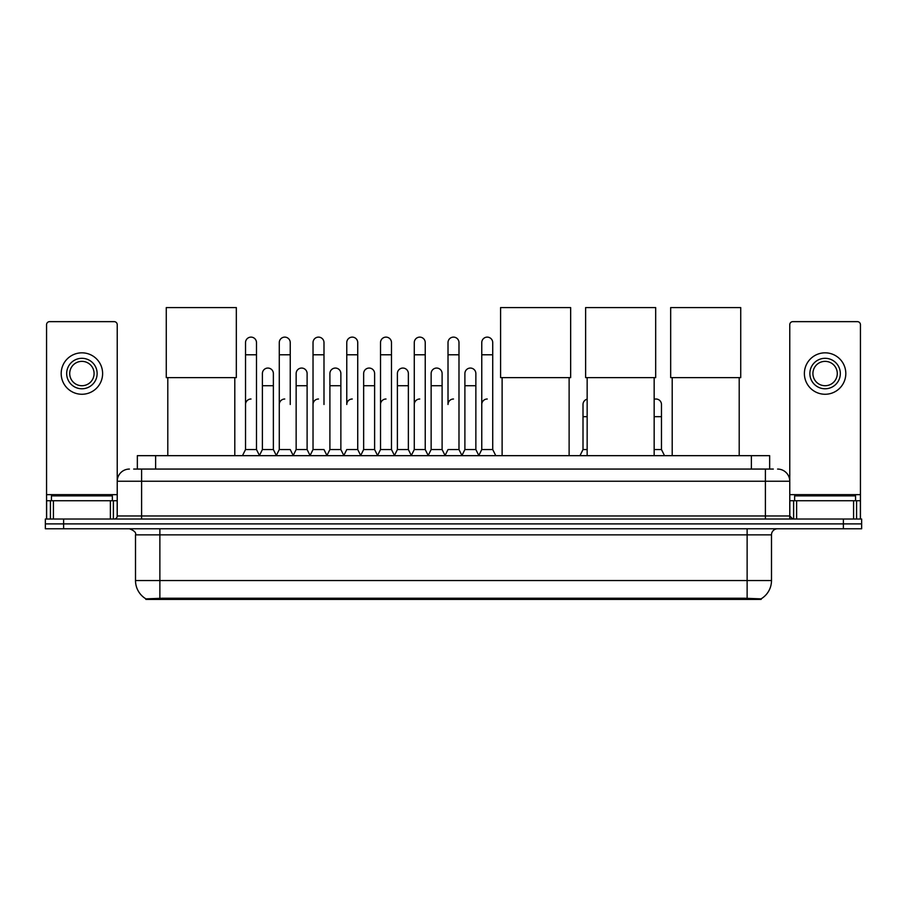 <?xml version="1.0" encoding="UTF-8"?>
<svg xmlns="http://www.w3.org/2000/svg" width="907" height="907" viewBox="0 0 907 907"><rect width="100%" height="100%" fill="white"/><g stroke="black" fill="none" stroke-linecap="round" stroke-linejoin="round"><path stroke-width="1.36" d="M133.68 469.066L141.605 469.066L133.68 469.066L137.342 469.066L137.342 455.665L769.658 455.665L769.658 469.066M761.132 599.425L145.868 599.425L145.868 598.835M135.506 580.548L159.87 580.548L159.87 534.858L135.506 534.858L135.506 580.548A21.326 21.326 0 0 0 145.936 598.869L162.308 598.246L744.692 598.246L761.064 598.869A21.326 21.326 0 0 0 771.494 580.548L771.494 534.858A6.088 6.088 0 0 1 777.582 528.77M861.65 528.77L861.65 523.895L45.35 523.895L45.35 528.77L63.626 528.77L63.626 523.895L45.35 523.895L45.35 519.019L63.626 519.019L63.626 523.895L861.65 523.895L861.65 528.77L63.626 528.77M129.418 469.066A12.188 12.188 0 0 0 117.23 481.243L117.23 515.97A3.05 3.05 0 0 1 114.191 519.019M777.582 469.066A12.188 12.188 0 0 1 789.77 481.243L141.605 481.243L141.605 469.066L773.32 469.066M853.578 519.019L853.578 500.743L860.437 500.743L860.437 519.019L860.437 324.695A3.05 3.05 0 0 0 857.387 321.645L792.809 321.645A3.05 3.05 0 0 0 789.77 324.695L789.77 515.97L792.809 519.019M861.65 519.019L861.65 523.895L861.65 519.019L63.626 519.019M112.355 500.743L112.355 495.868L51.438 495.868L51.438 500.743M110.382 519.019L110.382 500.743L53.422 500.743L53.422 519.019M141.605 519.019L141.605 481.243L117.23 481.243L117.23 324.695A3.05 3.05 0 0 0 114.191 321.645L49.613 321.645A3.05 3.05 0 0 0 46.563 324.695L46.563 500.743L53.422 500.743M110.382 500.743L117.23 500.743M46.563 519.019L46.563 500.743M81.902 358.31A15.226 15.226 0 0 0 66.676 373.548A15.226 15.226 0 0 0 81.902 388.774A15.226 15.226 0 0 0 97.128 373.548A15.226 15.226 0 0 0 81.902 358.31M81.902 361.36A12.188 12.188 0 0 0 69.714 373.548A12.188 12.188 0 0 0 81.902 385.724A12.188 12.188 0 0 0 94.09 373.548A12.188 12.188 0 0 0 81.902 361.36M81.902 394.262A20.714 20.714 0 0 0 102.616 373.548A20.714 20.714 0 0 0 81.902 352.834A20.714 20.714 0 0 0 61.188 373.548A20.714 20.714 0 0 0 81.902 394.262M855.562 500.743L855.562 495.868L794.645 495.868L794.645 500.743M167.795 377.629L167.795 455.665M234.8 377.629L234.8 455.665M166.276 307.575L236.33 307.575L236.33 377.629L166.276 377.629L166.276 307.575M502.115 377.629L502.115 455.665M569.12 377.629L569.12 455.665M500.585 307.575L570.65 307.575L570.65 377.629L500.585 377.629L500.585 307.575M587.158 377.629L587.158 455.665M654.162 377.629L654.162 455.665M585.627 307.575L655.682 307.575L655.682 377.629L585.627 377.629L585.627 307.575M672.2 377.629L672.2 455.665M739.205 377.629L739.205 455.665M670.67 307.575L740.724 307.575L740.724 377.629L670.67 377.629L670.67 307.575M242.475 455.665L245.525 449.566L256.488 449.566L259.538 455.665M256.488 449.566L256.488 342.597A5.487 5.487 0 0 0 251.012 337.121A5.487 5.487 0 0 1 251.352 337.132M245.525 449.566L245.525 354.784L256.488 354.784M245.525 354.784L245.525 342.597A5.487 5.487 0 0 1 251.012 337.121M276.227 455.665L279.277 449.566L290.24 449.566L293.29 455.665M290.24 404.488L290.24 342.597A5.487 5.487 0 0 0 284.753 337.121A5.487 5.487 0 0 1 285.104 337.132M279.277 449.566L279.277 354.784L290.24 354.784M279.277 354.784L279.277 342.597A5.487 5.487 0 0 1 284.753 337.121M309.979 455.665L313.028 449.566L323.992 449.566L327.03 455.665M323.992 404.488L323.992 342.597A5.487 5.487 0 0 0 318.504 337.121A5.487 5.487 0 0 1 318.845 337.132M313.028 449.566L313.028 354.784L323.992 354.784M313.028 354.784L313.028 342.597A5.487 5.487 0 0 1 318.504 337.121M343.73 455.665L346.769 449.566L357.732 449.566L360.782 455.665M357.732 449.566L357.732 342.597A5.487 5.487 0 0 0 352.256 337.121A5.487 5.487 0 0 1 352.596 337.132M352.256 399.012A5.487 5.487 0 0 0 346.769 404.488L346.769 354.784L357.732 354.784M346.769 354.784L346.769 342.597A5.487 5.487 0 0 1 352.256 337.121M377.471 455.665L380.521 449.566L391.484 449.566L394.534 455.665M391.484 449.566L391.484 342.597A5.487 5.487 0 0 0 386.008 337.121A5.487 5.487 0 0 1 386.348 337.132M380.521 449.566L380.521 354.784L391.484 354.784M380.521 354.784L380.521 342.597A5.487 5.487 0 0 1 386.008 337.121M411.222 455.665L414.272 449.566L425.236 449.566L428.285 455.665M425.236 449.566L425.236 342.597A5.487 5.487 0 0 0 419.748 337.121A5.487 5.487 0 0 1 420.1 337.132M414.272 449.566L414.272 354.784L425.236 354.784M414.272 354.784L414.272 342.597A5.487 5.487 0 0 1 419.748 337.121M444.974 455.665L448.013 449.566L458.987 449.566L462.026 455.665M458.987 449.566L458.987 342.597A5.487 5.487 0 0 0 453.5 337.121A5.487 5.487 0 0 1 453.84 337.132M453.5 399.012A5.487 5.487 0 0 0 448.013 404.488L448.013 354.784L458.987 354.784M448.013 354.784L448.013 342.597A5.487 5.487 0 0 1 453.5 337.121M478.715 455.665L481.764 449.566L492.728 449.566L495.778 455.665L492.728 449.566L492.728 342.597A5.487 5.487 0 0 0 487.252 337.121A5.487 5.487 0 0 1 487.592 337.132M461.935 455.484L464.894 449.566L475.858 449.566L478.817 455.484L481.764 449.566L481.764 354.784L492.728 354.784M481.764 354.784L481.764 342.597A5.487 5.487 0 0 1 487.252 337.121M259.447 455.484L262.395 449.566L273.37 449.566L276.318 455.484M273.37 449.566L273.37 373.548A5.487 5.487 0 0 0 268.223 368.072A5.487 5.487 0 0 1 273.37 373.548M262.395 449.566L262.395 385.724L273.37 385.724M262.395 385.724L262.395 373.548A5.487 5.487 0 0 1 268.223 368.072M293.199 455.484L296.147 449.566L307.11 449.566L310.069 455.484M307.11 449.566L307.11 373.548A5.487 5.487 0 0 0 301.974 368.072A5.487 5.487 0 0 1 307.11 373.548M296.147 449.566L296.147 385.724L307.11 385.724M296.147 385.724L296.147 373.548A5.487 5.487 0 0 1 301.974 368.072M326.939 455.484L329.899 449.566L340.862 449.566L343.821 455.484M340.862 449.566L340.862 373.548A5.487 5.487 0 0 0 335.726 368.072A5.487 5.487 0 0 1 340.862 373.548M329.899 449.566L329.899 385.724L340.862 385.724M329.899 385.724L329.899 373.548A5.487 5.487 0 0 1 335.726 368.072M360.691 455.484L363.65 449.566L374.614 449.566L377.561 455.484M374.614 449.566L374.614 373.548A5.487 5.487 0 0 0 369.478 368.072A5.487 5.487 0 0 1 374.614 373.548M363.65 449.566L363.65 385.724L374.614 385.724M363.65 385.724L363.65 373.548A5.487 5.487 0 0 1 369.478 368.072M394.443 455.484L397.391 449.566L408.365 449.566L411.313 455.484M408.365 449.566L408.365 373.548A5.487 5.487 0 0 0 403.218 368.072A5.487 5.487 0 0 1 408.365 373.548M397.391 449.566L397.391 385.724L408.365 385.724M397.391 385.724L397.391 373.548A5.487 5.487 0 0 1 403.218 368.072M428.183 455.484L431.142 449.566L442.106 449.566L445.065 455.484M442.106 449.566L442.106 373.548A5.487 5.487 0 0 0 436.97 368.072A5.487 5.487 0 0 1 442.106 373.548M431.142 449.566L431.142 385.724L442.106 385.724M431.142 385.724L431.142 373.548A5.487 5.487 0 0 1 436.97 368.072M475.858 449.566L475.858 373.548A5.487 5.487 0 0 0 470.722 368.072A5.487 5.487 0 0 1 475.858 373.548M464.894 449.566L464.894 385.724L475.858 385.724M464.894 385.724L464.894 373.548A5.487 5.487 0 0 1 470.722 368.072M853.578 500.743L796.618 500.743L796.618 519.019M789.77 500.743L796.618 500.743M789.77 519.019L789.77 515.97L765.395 515.97L765.395 469.066M825.098 358.31A15.226 15.226 0 0 0 809.872 373.548A15.226 15.226 0 0 0 825.098 388.774A15.226 15.226 0 0 0 840.324 373.548A15.226 15.226 0 0 0 825.098 358.31M825.098 361.36A12.188 12.188 0 0 0 812.91 373.548A12.188 12.188 0 0 0 825.098 385.724A12.188 12.188 0 0 0 837.286 373.548A12.188 12.188 0 0 0 825.098 361.36M825.098 394.262A20.714 20.714 0 0 0 845.812 373.548A20.714 20.714 0 0 0 825.098 352.834A20.714 20.714 0 0 0 804.384 373.548A20.714 20.714 0 0 0 825.098 394.262M245.525 404.488A5.487 5.487 0 0 1 251.012 399.012M279.277 404.488A5.487 5.487 0 0 1 284.753 399.012M313.028 404.488A5.487 5.487 0 0 1 318.504 399.012M380.521 404.488A5.487 5.487 0 0 1 386.008 399.012M414.272 404.488A5.487 5.487 0 0 1 419.748 399.012M481.764 404.488A5.487 5.487 0 0 1 487.252 399.012M579.97 455.665L583.008 449.566L587.158 449.566M583.008 449.566L583.008 416.676L587.158 416.676M583.008 416.676L583.008 404.488A5.487 5.487 0 0 1 587.158 399.171M654.162 449.566L661.475 449.566L664.525 455.665M661.475 449.566L661.475 404.488A5.487 5.487 0 0 0 656.339 399.023A5.487 5.487 0 0 1 661.475 404.488M654.162 399.318A5.487 5.487 0 0 1 656.339 399.023M744.692 599.425L744.692 598.246M162.308 599.425L162.308 598.246M155.619 469.066L155.619 455.665M751.381 469.066L751.381 455.665M747.13 528.77L747.13 534.858L159.87 534.858L159.87 528.77M771.494 534.858L747.13 534.858L747.13 580.548L771.494 580.548M747.13 598.371L747.13 580.548L159.87 580.548L159.87 598.371M843.374 528.77L843.374 519.019M117.23 515.97L765.395 515.97L765.395 519.019M117.23 494.655L46.563 494.655M117.184 516.502L117.184 500.743M113.375 500.743L113.375 519.019M46.62 500.743L46.62 519.019M50.418 519.019L50.418 500.743M860.437 494.655L789.77 494.655M860.38 519.019L860.38 500.743M856.582 500.743L856.582 519.019M789.816 500.743L789.816 516.502M793.625 519.019L793.625 500.743M654.162 416.676L661.475 416.676M135.506 534.858C136.367 532.692 134.327 530.663 129.418 528.77"/></g></svg>
